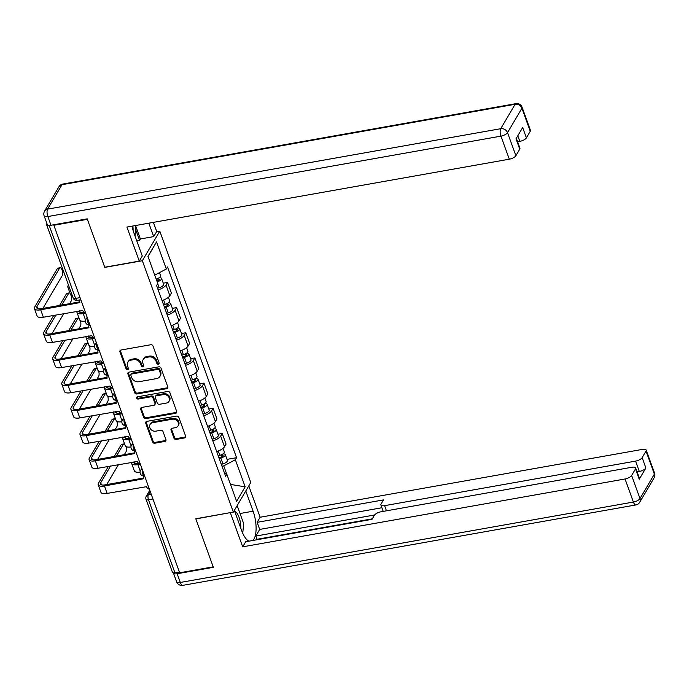 <?xml version="1.0" encoding="UTF-8"?>
<svg xmlns="http://www.w3.org/2000/svg" width="689" height="689" viewBox="0 0 689 689"><rect width="100%" height="100%" fill="white"/><g stroke="black" fill="none" stroke-linecap="round" stroke-linejoin="round"><path stroke-width="1.03" d="M158.341 364.18A1.275 1.068 -149.5 0 0 159.09 362.862L153.001 346.033A1.817 1.533 -149.5 0 0 150.779 344.75L121.014 350.029A1.817 1.533 -149.5 0 0 119.938 351.907L126.027 368.727A1.275 1.068 -149.5 0 0 128.343 368.322L127.551 366.143A5.822 4.901 -149.5 0 1 127.827 362.25A5.822 4.901 -149.5 0 1 131.005 360.132L133.485 359.692A5.822 4.901 -149.5 0 1 140.616 363.826L141.4 366.005A1.275 1.068 -149.5 0 0 143.717 365.592L142.933 363.413A5.822 4.901 -149.5 0 1 143.2 359.52A5.822 4.901 -149.5 0 1 146.387 357.41L148.867 356.971A5.822 4.901 -149.5 0 1 155.99 361.096L156.782 363.275A1.275 1.068 -149.5 0 0 158.341 364.18M143.2 359.52L143.708 358.659A5.822 4.901 -149.5 0 1 146.895 356.54L149.375 356.101A5.822 4.901 -149.5 0 1 156.498 360.235L157.29 362.414A1.275 1.068 -149.5 0 0 159.159 363.206M120.36 350.305A1.817 1.533 -149.5 0 0 120.446 351.046L126.535 367.866A1.275 1.068 -149.5 0 0 128.412 368.667M127.827 362.25L128.335 361.38A5.822 4.901 -149.5 0 1 131.521 359.27L133.993 358.831A5.822 4.901 -149.5 0 1 141.124 362.965L141.908 365.136A1.275 1.068 -149.5 0 0 143.786 365.937M173.938 438.135A1.817 1.533 -149.5 0 0 176.16 439.427L184.514 437.946A1.817 1.533 -149.5 0 0 185.591 436.068L178.83 417.379A1.817 1.533 -149.5 0 0 176.599 416.087L146.843 421.367A1.817 1.533 -149.5 0 0 145.758 423.244L152.527 441.933A1.817 1.533 -149.5 0 0 154.749 443.225L164.835 441.434A1.817 1.533 -149.5 0 0 165.92 439.556L163.026 431.564A1.817 1.533 -149.5 0 0 160.795 430.272L155.792 431.159A4.866 4.1 -149.5 0 1 150.745 429.256A4.866 4.1 -149.5 0 1 150.064 424.45A4.866 4.1 -149.5 0 1 152.725 422.684L172.319 419.205A4.866 4.1 -149.5 0 1 177.366 421.117A4.866 4.1 -149.5 0 1 178.046 425.914A4.866 4.1 -149.5 0 1 175.385 427.68L172.121 428.257A1.817 1.533 -149.5 0 0 171.044 430.134L173.938 438.135L174.446 437.274A1.817 1.533 -149.5 0 0 176.668 438.566L185.022 437.084A1.817 1.533 -149.5 0 0 185.677 436.8M53.863 225.269L87.382 219.317L104.788 267.392L142.347 260.726L233.347 512.091L195.779 518.757L213.185 566.84L179.665 572.783L53.863 225.269L54.207 224.692M166.686 388.691A1.817 1.533 -149.5 0 0 167.763 386.813L161.002 368.124A1.817 1.533 -149.5 0 0 158.771 366.841L129.015 372.12A1.817 1.533 -149.5 0 0 127.93 373.998L134.7 392.687A1.817 1.533 -149.5 0 0 136.922 393.97L166.686 388.691L167.194 387.829A1.817 1.533 -149.5 0 0 167.849 387.554M169.916 392.756L176.677 411.436A1.817 1.533 -149.5 0 1 175.6 413.314L145.835 418.602A1.817 1.533 -149.5 0 1 143.613 417.31L140.72 409.309A1.817 1.533 -149.5 0 1 141.796 407.432L153.862 405.296A1.817 1.533 -149.5 0 0 154.947 403.418L153.027 398.113A1.817 1.533 -149.5 0 0 150.796 396.821L138.231 399.052A1.275 1.068 -149.5 0 1 137.43 396.83L167.685 391.464A1.817 1.533 -149.5 0 1 169.916 392.756M156.584 231.702L159.788 231.134L250.787 482.498L233.347 512.091M179.398 572.059L174.954 572.852A3.712 1.404 160.1 0 1 172.483 572.387L146.025 499.301A3.712 1.404 -19.9 0 0 148.497 499.766L174.954 572.852M47.024 223.822L46.8 224.201A3.712 1.404 -19.9 0 0 46.68 224.864A3.712 1.404 -19.9 0 0 48.824 225.381M162.01 300.525A8.526 3.23 -19.9 0 0 169.856 295.71L165.997 285.065A8.526 3.23 160.1 0 1 158.151 289.871M165.997 285.065L167.548 282.43L163.276 283.196M169.856 295.71L171.406 293.083L167.548 282.43M172.379 308.362L176.66 307.604L175.109 310.231A8.526 3.23 160.1 0 1 167.263 315.045M171.122 325.69A8.526 3.23 -19.9 0 0 178.968 320.885L180.518 318.249L176.66 307.604M181.491 333.528L185.772 332.77L184.221 335.405A8.526 3.23 160.1 0 1 176.375 340.211M180.234 350.856A8.526 3.23 -19.9 0 0 188.08 346.05L189.63 343.423L185.772 332.77M190.603 358.702L194.884 357.935L193.333 360.571A8.526 3.23 160.1 0 1 185.487 365.377M189.337 376.03A8.526 3.23 -19.9 0 0 197.192 371.216L198.742 368.589L194.884 357.935M199.715 383.868L203.996 383.11L202.445 385.737A8.526 3.23 160.1 0 1 194.599 390.551M198.449 401.196A8.526 3.23 -19.9 0 0 206.295 396.39L207.854 393.755L203.996 383.11M208.827 409.033L213.108 408.276L211.557 410.911A8.526 3.23 160.1 0 1 203.711 415.717M207.561 426.362A8.526 3.23 -19.9 0 0 215.407 421.556L216.957 418.929L213.108 408.276M217.939 434.208L222.22 433.45L220.669 436.077A8.526 3.23 160.1 0 1 212.815 440.882M216.673 451.536A8.526 3.23 -19.9 0 0 224.519 446.722L226.07 444.095L222.22 433.45M226.741 474.178L223.736 465.876L235.354 459.718L245.163 486.822L236.62 501.316L226.81 474.213L225.613 476.237L156.584 285.539L157.781 283.506L147.971 256.403L156.506 241.908L166.325 269.011L154.749 275.144M235.354 459.718L236.551 457.685L167.513 266.988L166.325 269.011M142.347 260.726L159.788 231.134M223.736 465.876L221.979 466.186M227.051 459.374L236.551 457.685M226.81 474.213L224.476 473.093M156.506 241.908L148.023 256.549M230.514 484.436L245.163 486.822M128.361 372.396A1.817 1.533 -149.5 0 0 128.438 373.137L135.208 391.817A1.817 1.533 -149.5 0 0 137.43 393.109L167.194 387.829M159.314 370.277A1.275 1.068 -149.5 0 0 157.755 369.382L131.633 374.015A1.275 1.068 -149.5 0 0 130.876 375.324L131.711 377.624A5.822 4.901 -149.5 0 0 138.833 381.749L156.687 378.58A5.822 4.901 -149.5 0 0 159.874 376.47A5.822 4.901 -149.5 0 0 160.149 372.577L159.314 370.277L159.822 369.416A1.275 1.068 -149.5 0 0 158.263 368.512L157.755 369.382M130.936 374.471L131.444 373.61A1.275 1.068 -149.5 0 1 132.142 373.154L158.263 368.512M159.874 376.47L160.382 375.608A5.822 4.901 -149.5 0 0 160.658 371.716L160.149 372.577M159.822 369.416L160.658 371.716M141.142 407.716A1.817 1.533 -149.5 0 0 141.228 408.448L144.122 416.449A1.817 1.533 -149.5 0 0 146.344 417.732L176.108 412.453A1.817 1.533 -149.5 0 0 176.763 412.177M154.861 404.632L155.369 403.771A1.817 1.533 -149.5 0 0 155.456 402.548L153.535 397.252A1.817 1.533 -149.5 0 0 151.304 395.96L138.739 398.19L138.231 399.052M137.12 396.942A1.275 1.068 -149.5 0 0 138.739 398.19M166.393 403.074A4.866 4.1 -149.5 0 0 169.046 401.308A4.866 4.1 -149.5 0 0 168.366 396.502A4.866 4.1 -149.5 0 0 163.327 394.599L156.42 395.822A1.817 1.533 -149.5 0 0 155.344 397.699L157.264 403.005A1.817 1.533 -149.5 0 0 159.486 404.297L166.393 403.074M169.046 401.308L169.563 400.438A4.866 4.1 -149.5 0 0 168.874 395.641A4.866 4.1 -149.5 0 0 163.836 393.738L163.327 394.599M155.43 396.485L155.938 395.615A1.817 1.533 -149.5 0 1 156.928 394.961L163.836 393.738M171.466 428.541A1.817 1.533 -149.5 0 0 171.552 429.273L174.446 437.274M178.046 425.914L178.554 425.053A4.866 4.1 -149.5 0 0 177.874 420.247A4.866 4.1 -149.5 0 0 172.827 418.344L172.319 419.205M150.064 424.45L150.572 423.589A4.866 4.1 -149.5 0 1 153.234 421.823L172.827 418.344M146.189 421.651A1.817 1.533 -149.5 0 0 146.266 422.383L153.036 441.072A1.817 1.533 -149.5 0 0 155.258 442.364L165.343 440.572A1.817 1.533 -149.5 0 0 165.997 440.297M156.868 281L157.135 280.914A2.222 0.844 -19.9 0 0 159.28 279.26A2.222 0.844 -19.9 0 0 157.798 278.976L158.194 278.313M157.54 288.183L159.176 287.709A4.634 1.757 -19.9 0 0 163.655 284.247L161.553 278.434A4.634 1.757 -19.9 0 0 159.116 277.762M157.187 281.861A4.634 1.757 -19.9 0 0 161.553 278.434M157.652 278.571L158.324 280.414M156.188 279.123A4.634 1.757 -19.9 0 0 160.554 275.695L159.452 272.655M69.718 288.51A9.362 3.548 160.1 0 1 67.866 287.253A9.362 3.548 160.1 0 1 68.159 285.573L68.469 285.057M72.405 295.934A9.362 3.548 160.1 0 1 70.554 294.677L67.866 287.253M80.225 299.818A3.712 3.118 -149.5 0 0 80.019 300.12A3.712 3.118 -149.5 0 0 79.846 302.6L40.685 309.809A9.362 3.548 160.1 0 1 34.45 308.638A9.362 3.548 160.1 0 1 34.743 306.958L57.351 268.607A4.263 1.645 -100.1 0 1 57.945 268.116L60.141 267.728A4.263 1.645 79.9 0 0 59.538 268.219L36.939 306.571A6.95 2.635 -19.9 0 0 36.715 307.819A6.95 2.635 -19.9 0 0 41.349 308.681L79.674 301.885M42.916 308.405L62.225 275.634A4.263 1.645 79.9 0 0 62.311 270.768A4.263 1.645 79.9 0 0 60.141 267.728M85.651 313.073A3.712 3.118 -149.5 0 1 82.706 310.506L43.373 317.224A9.362 3.548 160.1 0 1 37.137 316.062L34.45 308.638M164.24 306.674L166.247 306.088A2.222 0.844 -19.9 0 0 168.392 304.426A2.222 0.844 -19.9 0 0 166.91 304.15L167.306 303.479M164.55 307.544L166.187 307.07A4.634 1.757 -19.9 0 0 170.657 303.608A4.634 1.757 -19.9 0 0 168.228 302.936M166.652 313.357L168.288 312.875A4.634 1.757 -19.9 0 0 172.767 309.413L170.657 303.608M166.764 303.737L167.436 305.589M85.677 313.151L83.214 313.59A9.362 3.548 160.1 0 1 76.979 312.418A9.362 3.548 160.1 0 1 77.03 311.256M163.56 304.805L165.188 304.323A4.634 1.757 -19.9 0 0 169.666 300.86L168.383 297.321M79.235 310.86A6.95 2.635 -19.9 0 0 79.244 311.6A6.95 2.635 -19.9 0 0 83.869 312.47L84.204 312.41M85.402 321.1A9.362 3.548 160.1 0 1 79.666 319.842L76.979 312.418M173.344 331.848L175.359 331.254A2.222 0.844 -19.9 0 0 177.504 329.592A2.222 0.844 -19.9 0 0 176.022 329.316L176.418 328.644M173.662 332.718L175.299 332.236A4.634 1.757 -19.9 0 0 179.769 328.774A4.634 1.757 -19.9 0 0 177.34 328.102M175.764 338.523L177.4 338.041A4.634 1.757 -19.9 0 0 181.87 334.578L179.769 328.774M175.876 328.911L176.548 330.754M94.789 338.325L92.326 338.764A9.362 3.548 160.1 0 1 86.091 337.593A9.362 3.548 160.1 0 1 86.134 336.421M172.672 329.971L174.3 329.497A4.634 1.757 -19.9 0 0 178.778 326.035L177.495 322.495M88.347 336.034A6.95 2.635 -19.9 0 0 88.356 336.775A6.95 2.635 -19.9 0 0 92.981 337.636L93.316 337.584M94.514 346.266A9.362 3.548 160.1 0 1 88.769 345.008L86.091 337.593M132.03 226.156A20.859 8.035 79.9 0 0 133.967 233.106L142.261 256.015L139.256 261.105L126.94 227.06L509.3 159.202L500.946 136.138L47.842 216.544L50.995 225.26L87.21 218.835L104.728 267.237L139.256 261.105M148.841 223.176L153.699 236.603L156.704 231.513L153.389 222.366M136.767 240.84L139.583 240.34L140.392 238.962L153.699 236.603M517.594 141.745L519.825 141.348L517.809 135.776M530.263 131.298L521.918 108.233A5.564 2.11 -19.9 0 0 522.09 107.234L530.444 130.307A5.564 2.11 160.1 0 1 530.263 131.298L526.405 137.86A5.564 2.11 160.1 0 1 519.825 141.348M516.337 138.274L519.919 148.169A5.564 2.11 160.1 0 1 519.739 149.16L515.88 155.723A5.564 2.11 160.1 0 1 509.3 159.202M526.405 137.86L522.667 127.534L516.001 138.833L519.739 149.16M50.995 225.26A5.564 2.11 160.1 0 1 47.291 224.562L44.139 215.855A5.564 2.11 -19.9 0 0 47.842 216.544A5.564 2.145 -100.1 0 1 47.61 209.12L500.722 128.705L515.105 104.289L62.001 184.695L47.61 209.12A5.564 4.677 30.5 0 0 44.57 211.135A5.564 5.564 0 0 0 44.139 215.855M135.922 226.612L140.392 238.962M139.583 240.34L135.647 229.48M245.784 490.981L253.104 511.195A20.859 8.035 79.9 0 1 252.854 540.477M234.346 510.394L241.667 530.616A20.859 8.035 79.9 0 0 248.979 541.158M173.404 572.921A5.564 2.11 -19.9 0 0 173.439 573.05A5.564 2.11 -19.9 0 0 177.142 573.748L213.357 567.323L195.84 518.92L230.479 512.599M230.367 512.797L242.692 546.833L245.689 541.743L372.026 519.325L374.411 515.269A5.564 2.11 -19.9 0 1 380.991 511.781L631.968 467.245A5.564 2.11 -19.9 0 1 635.671 467.943L639.409 478.261A5.564 2.11 160.1 0 1 639.237 479.26L645.894 467.96A5.564 2.11 160.1 0 1 639.314 471.44L637.084 471.836M372.318 518.826L256.954 539.298L256.661 539.797M256.954 539.298L255.791 536.076L259.701 529.428L257.135 522.331L260.132 517.241L642.492 449.383A5.564 2.11 -19.9 0 1 646.196 450.081A5.564 2.11 -19.9 0 1 646.024 451.071L642.157 457.634L645.894 467.96M248.789 485.891L260.132 517.241M242.692 546.833L625.052 478.976A5.564 2.11 -19.9 0 0 631.632 475.496L635.499 468.933A5.564 2.11 -19.9 0 0 635.671 467.943M639.314 471.44L635.577 461.113L384.6 505.657A5.564 2.11 -19.9 0 1 380.896 504.959A5.564 2.11 -19.9 0 1 381.077 503.969L383.463 499.913L257.135 522.331M635.577 461.113A5.564 2.11 -19.9 0 0 642.157 457.634M374.609 514.984L255.791 536.076M381.904 507.741L259.701 529.428M135.75 225.501L135.027 236.026M133.089 230.41A12.049 4.642 79.9 0 0 132.848 226.018M236.844 506.148L237.361 506.191L243.665 523.606L242.743 533.295M240.771 528.162A12.049 4.642 79.9 0 0 234.63 511.186M59.581 305.451L66.463 293.772A4.263 1.645 -100.1 0 1 67.057 293.281L69.245 292.894A4.263 1.645 79.9 0 0 68.65 293.385L61.769 305.063M69.658 303.66L71.337 300.809A4.263 1.645 79.9 0 0 71.303 295.512M70.011 293.178A4.263 1.645 79.9 0 0 69.245 292.894M89.363 324.958A3.712 3.118 -149.5 0 0 89.131 325.286A3.712 3.118 -149.5 0 0 88.959 327.766L49.797 334.975A9.362 3.548 160.1 0 1 43.562 333.803A9.362 3.548 160.1 0 1 43.855 332.124L53.716 315.39M55.912 315.002L46.051 331.736A6.95 2.635 -19.9 0 0 45.827 332.985A6.95 2.635 -19.9 0 0 50.461 333.855L88.778 327.051M94.763 338.239A3.712 3.118 -149.5 0 1 91.818 335.672L52.485 342.399A9.362 3.548 160.1 0 1 46.249 341.227L43.562 333.803M63.793 313.607L52.028 333.579M68.693 330.617L75.575 318.938A4.263 1.645 -100.1 0 1 76.169 318.456L78.357 318.068A4.263 1.645 79.9 0 0 77.762 318.551L70.881 330.229M78.761 328.834L80.449 325.975A4.263 1.645 79.9 0 0 80.406 320.686M79.123 318.344A4.263 1.645 79.9 0 0 78.357 318.068M98.467 350.124A3.712 3.118 -149.5 0 0 98.243 350.46A3.712 3.118 -149.5 0 0 98.071 352.94L58.91 360.14A9.362 3.548 160.1 0 1 52.674 358.969A9.362 3.548 160.1 0 1 52.967 357.298L62.828 340.564M65.024 340.168L55.154 356.911A6.95 2.635 -19.9 0 0 54.939 358.151A6.95 2.635 -19.9 0 0 59.564 359.021L97.89 352.217M103.867 363.404A3.712 3.118 -149.5 0 1 100.93 360.847L61.597 367.564A9.362 3.548 160.1 0 1 55.361 366.393L52.674 358.969M72.905 338.773L61.14 358.745M182.456 357.014L184.471 356.428A2.222 0.844 -19.9 0 0 186.616 354.766A2.222 0.844 -19.9 0 0 185.134 354.482L185.53 353.819M182.774 357.884L184.402 357.402A4.634 1.757 -19.9 0 0 188.881 353.939A4.634 1.757 -19.9 0 0 186.452 353.268M184.876 363.689L186.512 363.215A4.634 1.757 -19.9 0 0 190.982 359.753L188.881 353.939M184.988 354.077L185.66 355.929M103.901 363.491L101.429 363.93A9.362 3.548 160.1 0 1 95.194 362.758A9.362 3.548 160.1 0 1 95.246 361.596M181.784 355.136L183.412 354.663A4.634 1.757 -19.9 0 0 187.89 351.201L186.607 347.661M97.459 361.2A6.95 2.635 -19.9 0 0 97.468 361.94A6.95 2.635 -19.9 0 0 102.093 362.81L102.428 362.75M103.626 371.431A9.362 3.548 160.1 0 1 97.881 370.182L95.194 362.758M191.568 382.18L193.575 381.594A2.222 0.844 -19.9 0 0 195.728 379.932A2.222 0.844 -19.9 0 0 194.246 379.656L194.642 378.984M191.887 383.05L193.514 382.576A4.634 1.757 -19.9 0 0 197.993 379.114A4.634 1.757 -19.9 0 0 195.564 378.442M193.988 388.863L195.616 388.381A4.634 1.757 -19.9 0 0 200.094 384.918L197.993 379.114M194.1 379.251L194.763 381.095M113.013 388.665L110.541 389.096A9.362 3.548 160.1 0 1 104.306 387.924A9.362 3.548 160.1 0 1 104.358 386.762M190.887 380.311L192.524 379.828A4.634 1.757 -19.9 0 0 197.002 376.366L195.719 372.827M106.571 386.365A6.95 2.635 -19.9 0 0 106.571 387.106A6.95 2.635 -19.9 0 0 111.205 387.976L111.54 387.916M112.729 396.606A9.362 3.548 160.1 0 1 106.993 395.348L104.306 387.924M200.68 407.354L202.687 406.76A2.222 0.844 -19.9 0 0 204.84 405.098A2.222 0.844 -19.9 0 0 203.358 404.822L203.746 404.159M200.999 408.224L202.626 407.742A4.634 1.757 -19.9 0 0 207.105 404.279A4.634 1.757 -19.9 0 0 204.676 403.608M203.1 414.029L204.728 413.546A4.634 1.757 -19.9 0 0 209.206 410.084L207.105 404.279M203.212 404.417L203.875 406.26M122.125 413.831L119.653 414.27A9.362 3.548 160.1 0 1 113.418 413.099A9.362 3.548 160.1 0 1 113.47 411.927M199.999 405.476L201.636 405.003A4.634 1.757 -19.9 0 0 206.114 401.541L204.831 398.001M115.683 411.54A6.95 2.635 -19.9 0 0 115.683 412.28A6.95 2.635 -19.9 0 0 120.317 413.15L120.653 413.09M121.841 421.771A9.362 3.548 160.1 0 1 116.105 420.523L113.418 413.099M77.805 355.782L84.678 344.112A4.263 1.645 -100.1 0 1 85.281 343.622L87.469 343.234A4.263 1.645 79.9 0 0 86.874 343.725L79.993 355.395M87.873 354L89.561 351.14A4.263 1.645 79.9 0 0 89.518 345.852M88.226 343.51A4.263 1.645 79.9 0 0 87.469 343.234M107.579 375.298A3.712 3.118 -149.5 0 0 107.355 375.626A3.712 3.118 -149.5 0 0 107.174 378.106L68.022 385.315A9.362 3.548 160.1 0 1 61.786 384.143A9.362 3.548 160.1 0 1 62.079 382.464L71.94 365.73M74.128 365.342L64.266 382.076A6.95 2.635 -19.9 0 0 64.051 383.325A6.95 2.635 -19.9 0 0 68.676 384.195L107.002 377.391M112.979 388.579A3.712 3.118 -149.5 0 1 110.042 386.012L70.709 392.73A9.362 3.548 160.1 0 1 64.473 391.567L61.786 384.143M82.017 363.938L70.244 383.911M86.909 380.957L93.79 369.278A4.263 1.645 -100.1 0 1 94.393 368.796L96.581 368.4A4.263 1.645 79.9 0 0 95.986 368.891L89.105 380.569M96.985 379.165L98.673 376.315A4.263 1.645 79.9 0 0 98.63 371.026M97.338 368.684A4.263 1.645 79.9 0 0 96.581 368.4M116.691 400.464A3.712 3.118 -149.5 0 0 116.467 400.791A3.712 3.118 -149.5 0 0 116.286 403.272L77.125 410.48A9.362 3.548 160.1 0 1 70.898 409.309A9.362 3.548 160.1 0 1 71.191 407.63L81.052 390.896M83.24 390.508L73.379 407.242A6.95 2.635 -19.9 0 0 73.163 408.491A6.95 2.635 -19.9 0 0 77.788 409.361L116.114 402.557M122.091 413.744A3.712 3.118 -149.5 0 1 119.154 411.178L79.812 417.904A9.362 3.548 160.1 0 1 73.577 416.733L70.898 409.309M91.129 389.113L79.356 409.085M96.021 406.122L102.902 394.444A4.263 1.645 -100.1 0 1 103.505 393.962L105.693 393.574A4.263 1.645 79.9 0 0 105.09 394.056L98.217 405.735M106.097 404.34L107.777 401.48A4.263 1.645 79.9 0 0 107.742 396.192M106.45 393.85A4.263 1.645 79.9 0 0 105.693 393.574M125.57 425.966L125.768 425.638A3.712 3.118 -149.5 0 0 125.57 425.966A3.712 3.118 -149.5 0 0 125.398 428.446L86.237 435.646A9.362 3.548 160.1 0 1 80.002 434.483A9.362 3.548 160.1 0 1 80.303 432.804L90.164 416.07M92.352 415.674L82.491 432.416A6.95 2.635 -19.9 0 0 82.275 433.657A6.95 2.635 -19.9 0 0 86.9 434.526L125.226 427.731M131.203 438.91A3.712 3.118 -149.5 0 1 128.257 436.352L88.924 443.07A9.362 3.548 160.1 0 1 82.689 441.899L80.002 434.483M100.241 414.278L88.468 434.251M209.792 432.52L211.799 431.934A2.222 0.844 -19.9 0 0 213.952 430.272A2.222 0.844 -19.9 0 0 212.47 429.988L212.858 429.325M210.102 433.39L211.738 432.907A4.634 1.757 -19.9 0 0 216.217 429.445A4.634 1.757 -19.9 0 0 213.788 428.773M212.212 439.194L213.84 438.721A4.634 1.757 -19.9 0 0 218.318 435.259L216.217 429.445M212.324 429.583L212.987 431.435M131.237 438.996L128.765 439.436A9.362 3.548 160.1 0 1 122.53 438.264A9.362 3.548 160.1 0 1 122.582 437.102M209.112 430.642L210.748 430.169A4.634 1.757 -19.9 0 0 215.226 426.706L213.943 423.167M124.795 436.705A6.95 2.635 -19.9 0 0 124.795 437.446A6.95 2.635 -19.9 0 0 129.429 438.316L129.756 438.256M130.953 446.937A9.362 3.548 160.1 0 1 125.217 445.688L122.53 438.264M105.133 431.297L112.014 419.618A4.263 1.645 -100.1 0 1 112.617 419.127L114.805 418.74A4.263 1.645 79.9 0 0 114.202 419.231L107.32 430.901M115.209 429.505L116.889 426.646A4.263 1.645 79.9 0 0 116.854 421.358M115.563 419.015A4.263 1.645 79.9 0 0 114.805 418.74M134.915 450.804A3.712 3.118 -149.5 0 0 134.682 451.131A3.712 3.118 -149.5 0 0 134.51 453.612L95.349 460.82A9.362 3.548 160.1 0 1 89.114 459.649A9.362 3.548 160.1 0 1 89.415 457.97L99.276 441.236M101.464 440.848L91.603 457.582A6.95 2.635 -19.9 0 0 91.379 458.831A6.95 2.635 -19.9 0 0 96.012 459.701L134.338 452.897M140.315 464.085A3.712 3.118 -149.5 0 1 137.369 461.518L98.036 468.244A9.362 3.548 160.1 0 1 91.801 467.073L89.114 459.649M109.353 439.444L97.58 459.417M218.904 457.685L220.911 457.1A2.222 0.844 -19.9 0 0 223.064 455.438A2.222 0.844 -19.9 0 0 221.582 455.162L221.97 454.49M219.214 458.555L220.85 458.082A4.634 1.757 -19.9 0 0 225.329 454.619A4.634 1.757 -19.9 0 0 222.892 453.948M221.315 464.369L222.952 463.886A4.634 1.757 -19.9 0 0 227.43 460.424L225.329 454.619M221.427 454.757L222.099 456.6M140.349 464.171L137.878 464.601A9.362 3.548 160.1 0 1 131.642 463.439A9.362 3.548 160.1 0 1 131.694 462.267M218.224 455.817L219.86 455.334A4.634 1.757 -19.9 0 0 224.33 451.872L223.055 448.332M133.907 461.871A6.95 2.635 -19.9 0 0 133.907 462.612A6.95 2.635 -19.9 0 0 138.541 463.482L138.868 463.421M140.065 472.111A9.362 3.548 160.1 0 1 134.329 470.854L131.642 463.439M114.245 456.462L121.126 444.784A4.263 1.645 -100.1 0 1 121.72 444.302L123.917 443.905A4.263 1.645 79.9 0 0 123.314 444.396L116.432 456.075M124.321 454.671L126.001 451.82A4.263 1.645 79.9 0 0 125.966 446.532M124.675 444.19A4.263 1.645 79.9 0 0 123.917 443.905M144.027 475.97A3.712 3.118 -149.5 0 0 143.794 476.297A3.712 3.118 -149.5 0 0 143.622 478.777L104.461 485.986A9.362 3.548 160.1 0 1 98.226 484.815A9.362 3.548 160.1 0 1 98.527 483.144L108.388 466.401M110.576 466.014L100.715 482.748A6.95 2.635 -19.9 0 0 100.491 483.997A6.95 2.635 -19.9 0 0 105.124 484.867L143.45 478.063M149.427 489.25A3.712 3.118 -149.5 0 1 146.481 486.684L107.148 493.41A9.362 3.548 160.1 0 1 100.913 492.239L98.226 484.815M118.456 464.619L106.692 484.591M150.262 491.558L148.342 494.814A3.712 1.43 79.9 0 0 148.497 499.766L152.949 498.974M151.253 494.297L148.342 494.814A3.712 3.118 30.5 0 0 146.318 496.158A3.712 3.712 0 0 0 146.025 499.301M215.407 421.556L211.557 410.911M206.295 396.39L202.445 385.737M197.192 371.216L193.333 360.571M188.08 346.05L184.221 335.405M178.968 320.885L175.109 310.231M224.519 446.722L220.669 436.077M87.684 318.697A3.712 1.43 79.9 0 0 88.02 322.788A3.712 1.43 79.9 0 0 89.751 324.907L89.923 324.881M87.159 317.25L85.91 319.377A3.712 3.118 30.5 0 1 87.486 318.146M96.796 343.863A3.712 1.43 79.9 0 0 97.132 347.962A3.712 1.43 79.9 0 0 98.863 350.081L99.035 350.046M105.908 369.037A3.712 1.43 79.9 0 0 106.244 373.128A3.712 1.43 79.9 0 0 107.975 375.247L108.147 375.221M115.02 394.203A3.712 1.43 79.9 0 0 115.356 398.294A3.712 1.43 79.9 0 0 117.087 400.421L117.259 400.387M124.132 419.368A3.712 1.43 79.9 0 0 124.459 423.468A3.712 1.43 79.9 0 0 126.199 425.587L126.371 425.552M133.244 444.543A3.712 1.43 79.9 0 0 133.571 448.634A3.712 1.43 79.9 0 0 135.311 450.752L135.475 450.727M142.347 469.709A3.712 1.43 79.9 0 0 142.683 473.799A3.712 1.43 79.9 0 0 144.414 475.927L144.587 475.892M96.271 342.424L95.022 344.543A3.712 3.118 30.5 0 1 96.598 343.311M105.383 367.59L104.134 369.717A3.712 3.118 30.5 0 1 105.71 368.486M114.495 392.756L113.246 394.883A3.712 3.118 30.5 0 1 114.822 393.652M123.607 417.93L122.358 420.049A3.712 3.118 30.5 0 1 123.934 418.817M132.719 443.096L131.461 445.223A3.712 3.118 30.5 0 1 133.037 443.992M141.831 468.262L140.573 470.389A3.712 3.118 30.5 0 1 142.149 469.157M49.177 225.406L75.609 298.415A3.712 1.43 79.9 0 0 77.271 300.344L80.811 299.715M80.062 297.622L75.609 298.415A3.712 1.404 -19.9 0 1 73.137 297.949A3.712 3.712 0 0 0 77.271 300.344M156.498 360.235L155.99 361.096M149.375 356.101L148.867 356.971M146.895 356.54L146.387 357.41M141.908 365.136L141.4 366.005M141.124 362.965L140.616 363.826M133.993 358.831L133.485 359.692M131.521 359.27L131.005 360.132M126.535 367.866L126.027 368.727M120.446 351.046L119.938 351.907M157.29 362.414L156.782 363.275M137.43 393.109L136.922 393.97M135.208 391.817L134.7 392.687M128.438 373.137L127.93 373.998M132.142 373.154L131.633 374.015M176.108 412.453L175.6 413.314M146.344 417.732L145.835 418.602M144.122 416.449L143.613 417.31M141.228 408.448L140.72 409.309M155.456 402.548L154.947 403.418M153.535 397.252L153.027 398.113M151.304 395.96L150.796 396.821M156.928 394.961L156.42 395.822M171.552 429.273L171.044 430.134M153.234 421.823L152.725 422.684M165.343 440.572L164.835 441.434M155.258 442.364L154.749 443.225M153.036 441.072L152.527 441.933M146.266 422.383L145.758 423.244M185.022 437.084L184.514 437.946M176.668 438.566L176.16 439.427M157.703 283.635L159.176 287.709M59.538 268.219L57.351 268.607M43.373 317.224L40.685 309.809M37.68 308.629L36.939 306.571M166.187 307.07L168.288 312.875M83.214 313.59L85.574 320.127M163.612 299.973L165.188 304.323M79.623 310.791L80.208 312.418M175.299 332.236L177.4 338.041M92.326 338.764L94.686 345.292M172.724 325.139L174.3 329.497M88.735 335.965L89.32 337.584M522.09 107.234A5.564 5.564 0 0 0 515.889 103.651A5.564 2.145 -100.1 0 0 515.105 104.289A5.564 4.677 30.5 0 1 521.918 108.233L507.526 132.65L515.88 155.723M507.526 132.65A5.564 4.677 -149.5 0 0 500.722 128.705A5.564 2.145 -100.1 0 0 500.946 136.138A5.564 2.11 -19.9 0 0 507.526 132.65M58.961 186.719A5.564 4.677 -149.5 0 1 62.001 184.695A5.564 2.145 -100.1 0 1 62.785 184.066A5.564 5.564 0 0 0 58.961 186.719L44.57 211.135M639.237 479.26L635.499 468.933M631.632 475.496L639.986 498.56L654.378 474.144L646.024 451.071M177.142 573.748L180.303 582.463L633.406 502.048L625.052 478.976M384.6 505.657L386.469 510.816M240.013 513.52L253.104 511.195M639.986 498.56A5.564 2.11 160.1 0 1 633.406 502.048A5.564 2.145 -100.1 0 0 635.904 504.934A5.564 5.564 0 0 0 639.719 502.281A5.564 4.677 -149.5 0 0 639.986 498.56M654.378 474.144A5.564 4.677 30.5 0 1 654.111 477.865A5.564 5.564 0 0 0 654.55 473.145A5.564 2.11 160.1 0 1 654.378 474.144M635.904 504.934L182.8 585.349A5.564 2.145 -100.1 0 1 180.303 582.463A5.564 2.11 160.1 0 1 176.591 581.766L173.439 573.05M68.65 293.385L66.463 293.772M52.485 342.399L49.797 334.975M46.792 333.803L46.051 331.736M77.762 318.551L75.575 318.938M61.597 367.564L58.91 360.14M55.904 358.969L55.154 356.911M184.402 357.402L186.512 363.215M101.429 363.93L103.798 370.458M181.836 350.313L183.412 354.663M97.847 361.131L98.432 362.758M193.514 382.576L195.616 388.381M110.541 389.096L112.91 395.632M190.948 375.479L192.524 379.828M106.95 386.305L107.544 387.924M202.626 407.742L204.728 413.546M119.653 414.27L122.022 420.798M200.06 400.645L201.636 405.003M116.062 411.471L116.648 413.09M86.874 343.725L84.678 344.112M70.709 392.73L68.022 385.315M65.016 384.135L64.266 382.076M95.986 368.891L93.79 369.278M79.812 417.904L77.125 410.48M74.128 409.309L73.379 407.242M105.09 394.056L102.902 394.444M88.924 443.07L86.237 435.646M83.24 434.475L82.491 432.416M211.738 432.907L213.84 438.721M128.765 439.436L131.134 445.964M209.172 425.819L210.748 430.169M125.174 436.637L125.76 438.264M114.202 419.231L112.014 419.618M98.036 468.244L95.349 460.82M92.352 459.641L91.603 457.582M220.85 458.082L222.952 463.886M137.878 464.601L140.237 471.138M218.284 450.985L219.86 455.334M134.286 461.811L134.872 463.43M123.314 444.396L121.126 444.784M107.148 493.41L104.461 485.986M101.455 484.815L100.715 482.748M85.91 319.377A3.712 3.712 0 0 0 89.751 324.907M95.022 344.543A3.712 3.712 0 0 0 98.863 350.081M104.134 369.717A3.712 3.712 0 0 0 107.975 375.247M113.246 394.883A3.712 3.712 0 0 0 117.087 400.421M122.358 420.049A3.712 3.712 0 0 0 126.199 425.587M131.461 445.223A3.712 3.712 0 0 0 135.311 450.752M140.573 470.389A3.712 3.712 0 0 0 144.414 475.927M146.318 496.158L149.789 490.258M73.137 297.949L46.68 224.864M515.889 103.651L62.785 184.066M639.719 502.281L654.111 477.865M654.55 473.145L646.196 450.081M176.591 581.766A5.564 5.564 0 0 0 182.8 585.349M380.896 504.959L383.222 511.384"/></g></svg>
